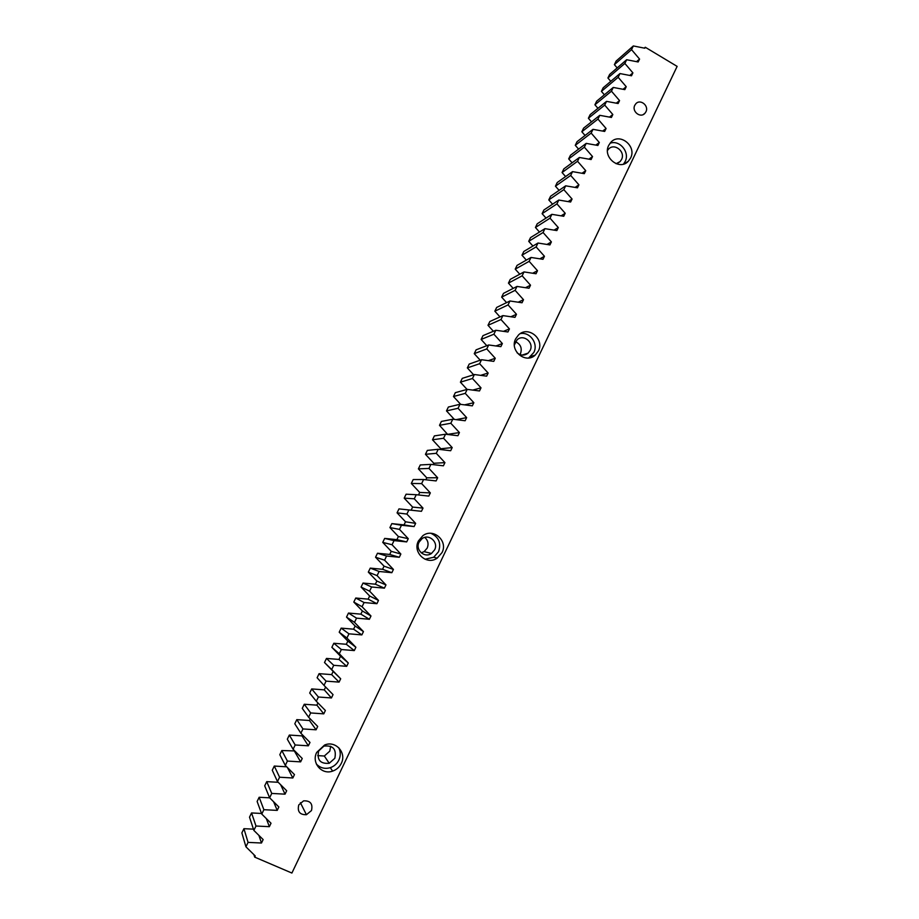 <?xml version="1.0" encoding="UTF-8"?>
<svg xmlns="http://www.w3.org/2000/svg" width="919" height="919" viewBox="0 0 919 919"><rect width="100%" height="100%" fill="white"/><g stroke="black" fill="none" stroke-linecap="round" stroke-linejoin="round"><path stroke-width="1.38" d="M608.723 145.363C602.29 157.252 619.555 171.129 628.355 161.216L630.583 158.034C637.039 146.064 619.486 132.164 610.744 142.411L608.723 145.363M623.53 164.099L625.115 161.618C630.147 152.278 619.659 139.504 610.009 143.272M515.674 338.801C509.241 350.69 525.645 364.292 535.237 355.102L538.373 350.989C544.852 338.973 528.046 325.337 518.511 334.964L515.674 338.801M528.655 357.973L533.836 352.459C538.568 343.557 529.918 331.529 520.246 333.631M418.432 540.946C412.206 552.457 426.715 565.725 437.168 558.155L442.028 552.595C448.334 540.877 433.263 527.563 422.832 535.72L418.432 540.946M425.003 559.234L433.711 557.247L438.512 551.756C441.407 543.221 438.88 537.064 430.931 533.307M316.71 752.397C311.162 762.77 321.799 775.234 332.621 771.11C336.515 769.743 339.398 767.181 341.259 763.448C346.957 752.776 335.55 740.151 324.568 745.045L316.71 752.397M316.343 763.999C320.168 767.997 324.821 769.226 330.312 767.664C334.171 766.308 337.02 763.781 338.858 760.093C340.765 755.843 340.731 751.708 338.743 747.698M634.799 105.271C631.502 111.371 640.451 118.528 644.885 113.347L645.919 111.831C649.228 105.708 640.21 98.551 635.787 103.813L634.799 105.271M298.755 804.952C297.205 811.592 299.755 814.843 306.418 814.716L311.472 810.558C313.011 803.792 310.381 800.564 303.58 800.863L298.755 804.952M334.826 758.278L329.22 763.287C320.283 764.022 316.768 759.921 318.652 750.984L323.913 746.113C333.034 745.102 336.664 749.157 334.826 758.278M317.71 755.625L324.327 756.015L329.795 751.145L330.668 746.217M434.63 549.849L431.482 553.468C424.589 558.522 414.963 549.78 419.075 542.164L422.028 538.683C428.909 533.376 438.788 542.153 434.63 549.849M421.224 552.847L424.118 551.63L427.197 548.103C428.863 543.922 428.047 540.349 424.75 537.42M514.376 344.924L517.041 339.869C523.336 333.574 534.376 342.546 530.114 350.461L528.069 353.137C524.404 355.848 520.74 355.733 517.087 352.781M519.959 354.585L520.487 353.654C522.302 348.198 520.648 344.223 515.513 341.73M607.493 150.486L608.458 149.223C614.237 142.491 625.793 151.646 621.531 159.538L620.084 161.606L616.086 163.708M253.92 854.659L254.678 857.117L291.897 873.05L677.131 66.386L645.276 47.248L644.805 48.213L633.329 45.95L631.537 49.649L639.567 59.08L638.165 61.975L626.655 59.735L624.863 63.445L632.904 72.877L631.502 75.783L619.969 73.566L618.165 77.288L626.23 86.708L624.828 89.625L613.26 87.443L611.457 91.176L619.544 100.596L618.131 103.525L606.529 101.366L604.713 105.099L612.824 114.519L611.411 117.46L599.774 115.323L597.959 119.079L606.081 128.499L604.668 131.44L592.996 129.338L591.17 133.094L599.326 142.514L597.901 145.466L586.196 143.387L584.369 147.166L592.537 156.575L591.112 159.538L579.372 157.482L577.546 161.273L585.736 170.681L584.3 173.657L572.537 171.635L570.699 175.437L578.913 184.834L577.477 187.821L565.667 185.822L563.829 189.636L572.066 199.032L570.619 202.019L558.786 200.055L556.937 203.88L565.196 213.277L563.749 216.275L551.871 214.334L550.021 218.171L558.304 227.567L556.857 230.577L544.944 228.659L543.083 232.518L551.389 241.904L549.93 244.925L537.994 243.03L536.122 246.901L544.45 256.286L542.991 259.307L531.021 257.458L529.137 261.329L537.5 270.714L536.03 273.747L524.014 271.921L522.141 275.815L530.516 285.189L529.045 288.233L516.995 286.441L515.111 290.335L523.508 299.709L522.038 302.765L509.953 300.995L508.058 304.913L516.478 314.275L514.996 317.354L502.888 315.608L500.981 319.536L509.436 328.899L507.943 331.977L495.8 330.266L493.894 334.206L502.36 343.557L500.866 346.647L488.678 344.97L486.771 348.921L495.261 358.272L493.767 361.374L481.545 359.72L479.626 363.694L488.15 373.034L486.645 376.147L474.388 374.527L472.458 378.502L481.005 387.841L479.5 390.966L467.208 389.38L465.267 393.366L473.836 402.706L472.32 405.842L459.994 404.28L458.053 408.277L466.645 417.617L465.129 420.753L452.768 419.225L450.815 423.245L459.431 432.573L457.915 435.721L445.508 434.227L443.555 438.26L452.194 447.576L450.666 450.735L438.225 449.276L436.272 453.32L444.934 462.636L443.406 465.807L430.931 464.371L428.966 468.426L437.651 477.742L436.111 480.924L423.602 479.523L421.626 483.589L430.333 492.894L428.794 496.088L416.25 494.721L414.274 498.799L423.004 508.104L421.453 511.309L408.875 509.965L406.887 514.066L415.641 523.359L414.09 526.576L401.465 525.266L399.478 529.378L408.266 538.672L406.703 541.9L394.044 540.613L392.045 544.749L400.856 554.031L399.294 557.27L386.589 556.018L384.59 560.165L393.424 569.435L391.85 572.686L379.11 571.48L377.1 575.627L385.969 584.909L384.395 588.16L371.609 586.988L369.599 591.158L378.479 600.417L376.905 603.691L364.085 602.542L362.063 606.724L370.977 615.983L369.392 619.268L356.538 618.154L354.504 622.358L363.442 631.606L361.856 634.903L348.956 633.823L346.922 638.027L355.883 647.275L354.286 650.583L341.351 649.538L339.306 653.765L348.301 663.001L346.693 666.321L333.723 665.31L331.679 669.549L340.685 678.785L339.077 682.105L326.073 681.14L324.016 685.39L333.046 694.615L331.437 697.958L318.388 697.016L316.32 701.277L325.383 710.502L323.775 713.856L310.679 712.949L308.612 717.234L317.698 726.447L316.079 729.801L302.948 728.939L300.869 733.236L309.99 742.437L308.359 745.814L295.183 744.976L293.104 749.284L302.248 758.485L300.616 761.874L287.406 761.07L285.304 765.401L294.482 774.591L292.839 777.991L279.583 777.221L277.481 781.564L286.682 790.754L285.039 794.165L271.748 793.43L269.635 797.795L278.859 806.974L277.216 810.386L263.879 809.696L261.766 814.073L271.013 823.24L269.359 826.675L255.987 826.02L253.862 830.408L263.144 839.575L261.478 843.01L248.061 842.39L245.936 846.801L241.869 832.913L243.926 828.685L253.449 829.145M253.862 830.408L249.508 817.163L251.553 812.947L261.536 813.464M261.766 814.073L257.125 801.471L259.158 797.267L269.681 797.841M269.635 797.795L264.706 785.825L266.74 781.644L278.204 782.287M277.481 781.564L272.265 770.237L274.287 766.055L286.705 766.802M285.304 765.401L279.801 754.694L281.823 750.536L294.735 750.938M293.104 749.284L287.314 739.209L289.324 735.062L302.018 735.889L302.5 734.878M300.869 733.236L294.792 723.77L296.803 719.634L309.462 720.496L310.231 718.876M308.612 717.234L302.259 708.377L304.258 704.253L316.871 705.149L317.951 702.932M316.32 701.277L309.692 693.041L311.69 688.928L324.269 689.859L325.625 687.044M324.016 685.39L317.112 677.751L319.088 673.661L331.633 674.615L333.183 671.41L324.499 662.519L326.475 658.441L338.985 659.428L340.524 656.235L331.862 647.332L333.827 643.266L346.302 644.276L347.841 641.106L339.203 632.192L341.167 628.136L353.597 629.182L355.136 626.023L346.52 617.097L348.473 613.065L360.868 614.145L362.396 610.986L353.804 602.06L355.756 598.028L368.128 599.142L369.645 595.994L361.075 587.069L363.028 583.06L375.354 584.197L376.87 581.061L368.324 572.123L370.265 568.126L382.557 569.298L384.062 566.173L375.549 557.236L377.479 553.249L389.736 554.444L391.241 551.331L382.741 542.382L384.67 538.408L396.893 539.648L398.398 536.535L389.92 527.586L391.839 523.623L404.027 524.887L405.52 521.797L397.065 512.836L398.984 508.885L411.138 510.183L412.631 507.093L404.199 498.132L406.106 494.192L416.25 494.721M418.49 494.962L419.707 492.446L411.31 483.474L413.205 479.557L423.602 479.523M425.842 479.764L426.772 477.834L418.386 468.862L420.282 464.957L430.931 464.371M433.159 464.623L433.814 463.279L425.451 454.308L427.346 450.402L438.225 449.276M440.454 449.529L440.821 448.771L432.493 439.787L434.377 435.905L445.508 434.227M447.725 434.492L439.5 425.325L441.384 421.442L452.768 419.225M454.365 419.42L446.496 410.896L448.369 407.037L459.994 404.28M460.683 404.36L453.469 396.514L455.342 392.666L467.208 389.38M467.047 389.415L460.419 382.189L462.28 378.352L474.388 374.527M473.618 374.768L467.346 367.899L469.207 364.073L481.545 359.72M480.2 360.191L474.25 353.654L476.099 349.84L488.678 344.97M486.794 345.705L481.131 339.456L482.98 335.653L495.8 330.266M493.4 331.277L488 325.303L489.838 321.524L502.888 315.608M499.993 316.917L494.836 311.196L496.674 307.428L509.953 300.995M506.587 302.627L501.659 297.136L503.486 293.368L516.995 286.441M513.181 288.394L508.448 283.121L510.275 279.365L524.014 271.921M519.775 274.218L515.226 269.141L517.041 265.396L531.021 257.458M526.346 260.111L521.981 255.206L523.796 251.484L537.994 243.03M532.917 246.051L528.724 241.329L530.527 237.607L544.944 228.659M539.476 232.047L535.432 227.475L537.224 223.776L551.871 214.334M546.024 218.102L542.118 213.679L543.91 209.98L558.786 200.055M552.572 204.202L548.792 199.917L550.584 196.229L565.667 185.822M559.097 190.359L555.444 186.201L557.224 182.525L572.537 171.635M565.61 176.563L562.072 172.531L563.852 168.866L579.372 157.482M572.1 162.812L568.689 158.895L570.458 155.254L586.196 143.387M578.591 149.119L575.271 145.305L577.04 141.675L592.996 129.338M585.058 135.472L581.842 131.762L583.599 128.132L599.774 115.323M591.514 121.871L588.39 118.252L590.147 114.645L606.529 101.366M597.947 108.316L594.915 104.789L596.672 101.182L613.26 87.443M604.38 94.806L601.428 91.372L603.174 87.776L619.969 73.566M610.779 81.331L607.918 77.989L609.653 74.405L626.655 59.735M617.177 67.914L614.386 64.652L616.121 61.079L633.329 45.95M254.678 857.117L255.241 855.957L245.936 846.801M631.537 49.649L614.386 64.652M645.276 47.248L644.265 48.11M624.863 63.445L607.918 77.989M618.165 77.288L601.428 91.372M611.457 91.176L594.915 104.789M604.713 105.099L588.39 118.252M597.959 119.079L581.842 131.762M591.17 133.094L575.271 145.305M584.369 147.166L568.689 158.895M577.546 161.273L562.072 172.531M570.699 175.437L555.444 186.201M563.829 189.636L548.792 199.917M556.937 203.88L542.118 213.679M550.021 218.171L535.432 227.475M543.083 232.518L528.724 241.329M536.122 246.901L521.981 255.206M529.137 261.329L515.226 269.141M522.141 275.815L508.448 283.121M515.111 290.335L501.659 297.136M508.058 304.913L494.836 311.196M500.981 319.536L488 325.303M493.894 334.206L481.131 339.456M486.771 348.921L474.25 353.654M479.626 363.694L467.346 367.899M472.458 378.502L460.419 382.189M465.267 393.366L453.469 396.514M458.053 408.277L446.496 410.896M450.815 423.245L439.5 425.325M443.555 438.26L432.493 439.787M436.272 453.32L425.451 454.308M428.966 468.426L418.386 468.862M421.626 483.589L411.31 483.474M414.274 498.799L404.199 498.132M408.875 509.965L398.984 508.885M406.887 514.066L397.065 512.836M401.465 525.266L391.839 523.623M399.478 529.378L389.92 527.586M394.044 540.613L384.67 538.408M392.045 544.749L382.741 542.382M386.589 556.018L377.479 553.249M384.59 560.165L375.549 557.236M379.11 571.48L370.265 568.126M377.1 575.627L368.324 572.123M371.609 586.988L363.028 583.06M369.599 591.158L361.075 587.069M364.085 602.542L355.756 598.028M362.063 606.724L353.804 602.06M356.538 618.154L348.473 613.065M354.504 622.358L346.52 617.097M348.956 633.823L341.167 628.136M346.922 638.027L339.203 632.192M341.351 649.538L333.827 643.266M339.306 653.765L331.862 647.332M333.723 665.31L326.475 658.441M331.679 669.549L324.499 662.519M326.073 681.14L319.088 673.661M318.388 697.016L311.69 688.928M310.679 712.949L304.258 704.253M302.948 728.939L296.803 719.634M295.183 744.976L289.324 735.062M287.406 761.07L281.823 750.536M279.583 777.221L274.287 766.055M271.748 793.43L266.74 781.644M263.879 809.696L259.158 797.267M255.987 826.02L251.553 812.947M248.061 842.39L243.926 828.685M261.478 843.01L258.894 835.382M269.359 826.675L266.303 818.576M277.216 810.386L273.575 801.701M285.039 794.165L280.64 784.711M292.839 777.991L287.417 767.514M300.616 761.874L294.551 751.328M308.359 745.814L302.018 735.889M316.079 729.801L309.462 720.496M323.775 713.856L316.871 705.149M331.437 697.958L324.269 689.859M339.077 682.105L331.633 674.615M340.685 678.785L333.183 671.41M346.693 666.321L338.985 659.428M348.301 663.001L340.524 656.235M354.286 650.583L346.302 644.276M355.883 647.275L347.841 641.106M361.856 634.903L353.597 629.182M363.442 631.606L355.136 626.023M369.392 619.268L360.868 614.145M370.977 615.983L362.396 610.986M376.905 603.691L368.128 599.142M378.479 600.417L369.645 595.994M384.395 588.16L375.354 584.197M385.969 584.909L376.87 581.061M391.85 572.686L382.557 569.298M393.424 569.435L384.062 566.173M399.294 557.27L389.736 554.444M400.856 554.031L391.241 551.331M406.703 541.9L396.893 539.648M408.266 538.672L398.398 536.535M414.09 526.576L404.027 524.887M415.641 523.359L405.52 521.797M421.453 511.309L411.138 510.183M423.004 508.104L412.631 507.093M430.333 492.894L419.707 492.446M437.651 477.742L426.772 477.834M444.934 462.636L433.814 463.279M452.194 447.576L440.821 448.771M459.431 432.573L447.817 434.308M466.645 417.617L456.1 419.638M473.836 402.706L464.577 404.854M481.005 387.841L472.711 390.093M488.15 373.034L480.626 375.354M495.261 358.272L488.357 360.639M502.36 343.557L495.95 345.969M509.436 328.899L503.451 331.345M516.478 314.275L510.861 316.756M523.508 299.709L518.19 302.202M530.516 285.189L525.461 287.704M537.5 270.714L532.687 273.242M544.45 256.286L539.855 258.825M551.389 241.904L546.977 244.454M558.304 227.567L554.054 230.129M565.196 213.277L561.095 215.839M572.066 199.032L568.103 201.606M578.913 184.834L575.076 187.407M585.736 170.681L582.014 173.266M592.537 156.575L588.93 159.159M599.326 142.514L595.799 145.099M606.081 128.499L602.657 131.072M612.824 114.519L609.481 117.104M619.544 100.596L616.27 103.181M626.23 86.708L623.048 89.292M632.904 72.877L629.779 75.45M639.567 59.08L636.499 61.653M628.355 161.216L624.38 163.812M535.237 355.102L530.734 356.526M437.168 558.155L433.711 557.247M332.621 771.11L330.312 767.664M643.208 114.565L644.885 113.347M300.387 802.701L306.418 814.716M329.22 763.287L324.327 756.015M431.482 553.468L424.118 551.63M528.069 353.137L522.153 355.079M620.084 161.606L617.499 163.318"/></g></svg>
